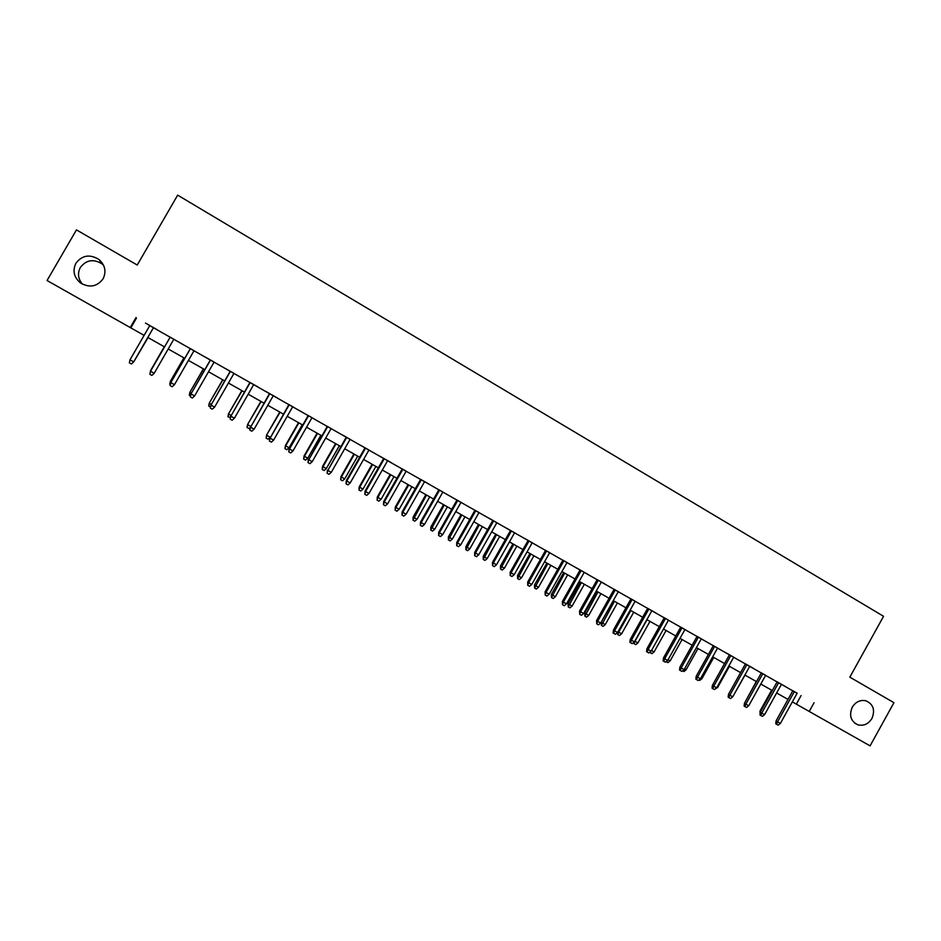 <?xml version="1.0" encoding="UTF-8"?>
<svg xmlns="http://www.w3.org/2000/svg" width="941" height="941" viewBox="0 0 941 941"><rect width="100%" height="100%" fill="white"/><g stroke="black" fill="none" stroke-linecap="round" stroke-linejoin="round"><path stroke-width="1.41" d="M82.49 284.206C78.079 278.959 77.35 273.396 80.314 267.503C86.231 259.845 93.512 258.657 102.134 263.951L103.522 265.174M103.075 278.807C97.146 286.664 89.666 288.075 80.62 283.053C73.927 277.43 72.351 270.832 75.892 263.268C82.161 255.164 89.866 253.917 98.993 259.516C105.157 265.174 106.509 271.608 103.075 278.807M871.942 718.489C868.331 724.111 863.603 726.217 857.769 724.782C850.735 721.241 848.9 715.395 852.252 707.232C855.604 701.927 860.062 699.751 865.626 700.716C873.26 703.962 875.365 709.879 871.942 718.489M157.782 330.056L145.49 323.069L149.784 325.551L129.999 359.815L133.704 361.885L153.489 327.621L157.782 330.056M173.838 339.219L170.156 337.125M194.046 350.687L190.341 348.593M214.089 362.073L206.15 357.568L210.361 359.956L190.999 393.926L210.513 360.003M233.98 373.377L226.028 368.86L230.227 371.236L211.007 405.112L230.427 371.319M249.953 382.399L230.863 416.216L234.415 418.204L253.729 384.551L257.905 386.916L249.93 382.434M254.094 429.202L251.812 431.213L249.847 430.119L250.565 427.226L254.094 429.202L273.313 395.667L277.466 398.031L265.338 391.185L269.491 393.538L250.565 427.226L269.796 393.679M292.722 406.735L288.899 404.559M312 417.686L308.142 415.499M331.126 428.543L327.256 426.344M350.111 439.329L342.148 434.813L346.217 437.118L327.844 470.441L346.723 437.365M368.943 450.021L360.991 445.505L365.026 447.798L346.3 480.663L346.794 481.027L365.579 448.081M368.978 493.437L366.708 495.378L364.837 494.331L365.602 491.543L368.978 493.437L387.657 460.608L391.679 462.901L379.682 456.126L383.705 458.408L365.061 491.155L365.602 491.543L384.304 458.702M406.194 471.182L402.23 468.936M420.639 479.345L402.148 511.892L402.783 512.339L406.112 514.198L424.614 481.604L428.602 483.874L420.627 479.381M442.87 492.014L438.871 489.743M461.008 502.318L456.997 500.036M479.004 512.539L474.97 510.245M496.872 522.69L488.92 518.173L492.825 520.385L474.676 552.449L475.499 552.99L493.684 520.832M514.609 532.759L506.658 528.242L510.54 530.442L492.484 562.4L493.331 562.965L511.445 530.924M532.206 542.757L524.255 538.24L528.124 540.428L510.14 572.281L511.045 572.869L529.065 540.934M549.685 552.673L545.58 550.344M567.023 562.53L562.906 560.189M566.494 603.863L564.247 605.698L562.518 604.734L563.388 602.134L566.494 603.863L584.267 572.281L588.066 574.445L576.304 567.799L580.103 569.952L562.365 601.475L563.388 602.134L581.173 570.528M597.194 579.621L579.515 611.062L580.585 611.744L583.667 613.461L601.358 581.985L605.145 584.138L597.182 579.656M618.308 591.654L614.132 589.278M635.151 601.217L630.964 598.841M647.69 608.298L630.247 639.421L631.411 640.162L634.434 641.856L651.89 610.685L655.63 612.814L647.667 608.333M668.475 620.154L664.264 617.755M684.966 629.505L680.731 627.106M701.327 638.81L697.081 636.398M717.583 648.043L713.325 645.62M733.721 657.206L725.793 652.701L729.44 654.771L712.384 685.354L713.737 686.201L730.839 655.524M745.472 663.84L728.475 694.352L732.745 696.822L749.754 666.275L753.388 668.333L745.448 663.864M765.656 675.344L761.351 672.897M777.148 681.825L760.293 712.149L761.751 713.043L764.598 714.631L781.465 684.283L785.065 686.33L777.137 681.86M797.109 693.282L149.748 325.621M153.454 327.727L170.121 337.196M173.803 339.278L190.305 348.652M194.011 350.758L210.325 360.027M214.054 362.144L230.192 371.307M233.944 373.436L249.894 382.505M253.67 384.646L269.455 393.609M273.255 395.761L288.852 404.63M292.686 406.794L308.107 415.557M311.965 417.745L327.221 426.414M331.091 428.614L346.182 437.177M350.076 439.388L364.99 447.869M368.907 450.092L383.669 458.467M387.598 460.702L402.195 468.994M406.147 471.241L420.592 479.44M424.567 481.698L438.835 489.802M442.835 492.072L456.961 500.094M460.972 502.376L474.934 510.304M478.969 512.598L492.79 520.444M496.836 522.749L510.504 530.501M514.574 532.818L528.089 540.499M532.171 542.816L545.545 550.403M549.65 552.743L562.871 560.248M566.988 562.589L580.068 570.011M584.208 572.363L597.147 579.715M601.299 582.079L614.097 589.337M618.272 591.713L630.929 598.899M635.116 601.275L647.631 608.392M651.842 610.78L664.228 617.814M668.439 620.213L680.696 627.165M684.93 629.576L697.046 636.457M701.304 638.868L713.29 645.679M717.548 648.102L729.404 654.83M733.686 657.265L745.413 663.923M749.706 666.357L761.316 672.956M765.621 675.403L777.101 681.919M781.418 684.366L792.781 690.823M797.145 693.223L792.804 690.765M136.01 317.564L130.234 327.55L47.05 280.512L76.456 229.886L137.233 265.033L177.673 195.14L883.564 616.296L849.829 677.155L893.95 702.68L870.084 745.86L809.225 711.455L814.083 702.704M792.334 701.868L809.225 711.455M130.234 327.55L144.126 335.361M147.831 337.454L164.522 346.9M168.204 348.982L184.73 358.321M188.447 360.415L204.785 369.66M208.514 371.766L224.676 380.905M228.428 383.034L244.413 392.056M248.189 394.197L263.986 403.136M267.797 405.289L283.417 414.122M287.252 416.287L302.696 425.026M306.554 427.202L321.834 435.836M325.704 438.035L340.818 446.575M344.712 448.775L359.662 457.22M363.579 459.443L378.353 467.795M382.293 470.03L396.914 478.287M400.878 480.533L415.322 488.697M419.31 490.955L433.601 499.036M437.6 501.294L451.739 509.293M455.762 511.563L469.747 519.467M473.793 521.761L487.614 529.583M491.673 531.877L505.352 539.605M509.434 541.91L522.961 549.568M527.066 551.873L540.44 559.448M544.557 561.765L557.79 569.258M561.918 571.587L575.022 578.997M579.162 581.338L592.112 588.666M596.276 591.019L609.086 598.264M613.273 600.617L625.941 607.792M630.141 610.156L642.668 617.249M646.879 619.625L659.288 626.635M663.511 629.023L675.779 635.963M680.014 638.363L692.153 645.22M696.399 647.631L708.408 654.418M712.678 656.83L724.546 663.546M728.84 665.969L740.579 672.603M744.884 675.038L756.493 681.602M760.81 684.048L772.302 690.541M776.631 692.988L788.005 699.422M801.109 695.552L796.345 704.139M136.48 318.082L130.834 327.844M792.828 690.729L776.043 720.947L777.525 721.865L794.345 691.6M780.36 723.441L778.136 725.146L776.572 724.276L777.525 721.865L780.36 723.441L797.156 693.188M776.572 724.276L775.749 723.758L776.043 720.947M760.093 714.066L759.987 711.09L771.632 690.165M759.987 711.09L760.657 711.502M764.598 714.631L762.375 716.348L760.798 715.466L761.751 713.043L778.63 682.672M760.798 715.466L759.987 714.96L760.293 712.149M761.363 672.862L744.437 703.28L745.86 704.15L762.81 673.685M748.73 705.762L746.507 707.479L744.919 706.597L745.86 704.15L748.73 705.762L765.668 675.309M744.919 706.597L744.119 706.103L744.437 703.28M732.745 696.822L730.522 698.551L728.922 697.657L729.851 695.211L746.883 664.64M728.922 697.657L728.146 697.175L728.475 694.352M716.654 687.824L714.419 689.565L712.808 688.659L713.737 686.201L716.654 687.824L733.733 657.171M712.808 688.659L712.055 688.189L712.384 685.354M744.531 703.115L756.282 681.484M733.121 696.14L745.001 675.109M717.03 687.142L717.63 687.483L729.44 666.31M717.63 687.483L715.16 688.988M700.822 678.073L701.915 678.684L713.76 657.441M701.915 678.684L699.751 680.378L698.94 679.931M713.337 645.585L696.187 676.297L697.504 677.12L714.678 646.349M700.445 678.755L698.21 680.508L696.587 679.602L697.504 677.12L700.445 678.755L717.595 648.008M696.587 679.602L695.858 679.143L696.187 676.297M684.495 668.945L686.083 669.827L697.975 648.514M686.083 669.827L683.919 671.533L682.613 670.815M697.093 636.363L679.884 667.181L681.166 667.981L698.41 637.116M684.119 669.627L681.884 671.392L680.249 670.474L681.166 667.981L684.119 669.627L701.351 638.774M680.249 670.474L679.531 670.027L679.884 667.181M668.051 659.747L670.133 660.911L682.084 639.539M670.133 660.911L667.969 662.629L666.181 661.617M680.743 627.082L663.452 657.994L664.699 658.771L682.025 627.8M667.675 660.441L665.44 662.205L663.793 661.288L664.699 658.771L667.675 660.441L684.977 629.482M663.793 661.288L663.099 660.853L663.452 657.994M651.501 650.49L654.077 651.937L666.087 630.482M654.077 651.937L651.913 653.654L649.643 652.348M650.302 652.76L650.772 651.454M664.275 617.719L646.902 648.749L648.114 649.502L665.51 618.425M651.113 651.184L648.878 652.96L647.208 652.031L648.114 649.502L651.113 651.184L668.498 620.119M647.208 652.031L646.538 651.607L646.902 648.749M634.822 641.15L637.916 642.891L649.972 621.378M637.916 642.891L635.74 644.62L634.116 643.715L634.999 641.256L647.055 619.731M634.116 643.715L633.587 642.527M634.434 641.856L632.199 643.644L630.517 642.703L631.411 640.162L648.89 608.98M630.517 642.703L629.87 642.291L630.247 639.421M618.037 631.729L621.636 633.787L633.74 612.191M621.636 633.787L619.46 635.528L617.825 634.622L618.696 632.14L630.811 610.544M617.825 634.622L617.425 632.623M630.976 598.805L613.461 630.047L614.591 630.764L632.14 599.476M617.625 632.458L615.39 634.258L613.708 633.317L614.591 630.764L617.625 632.458L635.163 601.193M613.708 633.317L613.073 632.917L613.461 630.047M605.239 624.612L603.063 626.365L601.417 625.447L601.205 622.272L605.239 624.612L617.402 602.958M601.417 625.447L614.449 601.287M601.205 622.272L613.332 600.664M614.144 589.254L596.547 620.59L597.653 621.283L615.273 589.889M600.711 623.001L598.464 624.812L596.77 623.859L597.653 621.283L600.711 623.001L618.319 591.618M596.77 623.859L596.547 620.59M588.737 615.379L586.549 617.143L584.902 616.214L584.702 613.05L588.737 615.379L600.934 593.653M584.902 616.214L597.97 591.971M584.702 613.05L596.9 591.36M583.667 613.461L581.42 615.285L579.703 614.332L580.585 611.744L598.288 580.244M579.703 614.332L579.515 611.062M572.104 606.086L569.928 607.851L568.258 606.921L568.093 603.757L572.104 606.086L584.361 584.279M568.258 606.921L581.373 582.585M568.093 603.757L580.338 581.997M562.518 604.734L562.365 601.475M555.355 596.712L553.179 598.5L551.497 597.559L551.367 594.406L555.355 596.712L567.67 574.845M551.497 597.559L564.659 573.14M551.367 594.406L563.659 572.575M562.918 560.154L545.086 591.818L546.062 592.442L563.93 560.73M549.191 594.194L546.944 596.029L545.204 595.065L546.062 592.442L549.191 594.194L567.047 562.495M545.204 595.065L545.086 591.818M538.487 587.278L536.311 589.078L534.617 588.125L534.512 584.973L538.487 587.278L550.861 565.341M534.617 588.125L547.827 563.612M534.512 584.973L546.862 563.071M545.592 550.32L527.678 582.079L528.619 582.691L546.568 550.861M531.771 584.455L529.524 586.302L527.772 585.326L528.619 582.691L531.771 584.455L549.697 552.649M527.772 585.326L527.678 582.079M521.502 577.786L519.326 579.585L517.621 578.633L517.55 575.492L521.502 577.786L533.923 555.766M517.621 578.633L530.865 554.026M517.55 575.492L529.948 553.508M514.221 574.633L511.963 576.504L510.198 575.516L511.045 572.869L514.221 574.633L532.23 542.722M510.198 575.516L510.14 572.281M504.4 568.211L502.212 570.023L500.494 569.07L500.459 565.929L504.4 568.211L516.88 546.121M500.494 569.07L513.798 544.38M500.459 565.929L512.916 543.874M496.53 564.753L494.272 566.623L492.508 565.635L493.331 562.965L496.53 564.753L514.621 532.724M492.508 565.635L492.484 562.4M487.167 558.578L484.98 560.401L483.251 559.425L483.239 556.296L487.167 558.578L499.695 536.405M483.251 559.425L496.589 534.653M483.239 556.296L495.754 534.17M478.722 554.79L476.464 556.672L474.676 555.672L475.499 552.99L478.722 554.79L496.895 522.655M474.676 555.672L474.676 552.449M469.806 548.874L467.618 550.697L465.877 549.72L465.901 546.603L469.806 548.874L482.392 526.619M465.877 549.72L479.275 524.855M465.901 546.603L478.463 524.408M474.993 510.21L456.75 542.428L457.526 542.945L475.793 510.669M460.772 544.757L458.514 546.65L456.703 545.639L457.526 542.945L460.772 544.757L479.028 512.504M456.703 545.639L456.75 542.428M452.327 539.087L450.139 540.934L448.375 539.946L448.434 536.829L452.327 539.087L464.972 516.774M448.375 539.946L461.819 514.986M448.434 536.829L461.055 514.562M457.008 500L438.682 532.324L439.412 532.818L457.773 500.436M442.682 534.641L440.423 536.546L438.612 535.535L439.412 532.818L442.682 534.641L461.031 502.282M438.612 535.535L438.682 532.324M434.718 529.242L432.519 531.089L430.755 530.101L430.849 526.995L434.718 529.242L447.41 506.846M430.755 530.101L444.246 505.046M430.849 526.995L443.517 504.647M438.894 489.72L420.486 522.149L421.168 522.62L439.612 490.12M424.462 524.455L422.203 526.372L420.368 525.349L421.168 522.62L424.462 524.455L442.893 491.99M420.368 525.349L420.486 522.149M416.981 519.314L414.781 521.185L412.993 520.185L413.123 517.08L416.981 519.314L429.731 496.848M412.993 520.185L426.532 495.037M413.123 517.08L425.861 494.66M406.112 514.198L403.842 516.115L401.995 515.092L402.783 512.339L421.309 479.734M401.995 515.092L402.148 511.892M399.102 509.328L396.914 511.198L395.114 510.187L395.279 507.093L399.102 509.328L411.923 486.779M395.114 510.187L395.879 507.517L408.7 484.956M395.279 507.093L408.065 484.591M402.254 468.9L383.669 501.565L384.269 501.976L402.877 469.253M387.61 503.847L385.34 505.788L383.481 504.752L384.269 501.976L387.61 503.847L406.206 471.147M383.481 504.752L383.669 501.565M381.105 499.259L378.905 501.141L377.094 500.13L377.294 497.036L381.105 499.259L393.973 476.628M377.094 500.13L377.847 497.436L390.727 474.793M377.294 497.036L390.139 474.464M364.837 494.331L365.061 491.155M362.967 489.108L360.768 491.002L358.944 489.99L359.18 486.909L362.967 489.108L375.894 466.407M358.944 489.99L359.685 487.273L372.636 464.56M359.18 486.909L372.083 464.254M350.193 482.933L347.923 484.886L346.041 483.839L346.794 481.027L350.193 482.933L368.966 449.998M346.041 483.839L346.3 480.663M331.267 472.347L328.997 474.323L327.092 473.252L327.844 470.441L331.267 472.347L350.123 439.294M327.092 473.252L327.397 470.1M327.268 426.32L308.742 459.761L327.715 426.567M312.2 461.69L309.918 463.666L308.013 462.596L308.742 459.761L312.2 461.69L331.138 428.52M308.013 462.596L308.342 459.443M344.7 478.898L342.5 480.792L340.666 479.769L340.924 476.699L344.7 478.898L357.686 456.114M340.666 479.769L341.395 477.04L354.392 454.256M340.924 476.699L353.887 453.962M326.292 468.594L324.092 470.512L322.234 469.477L322.54 466.418L326.292 468.594L339.336 445.74M322.234 469.477L322.963 466.736L336.019 443.858M322.54 466.418L335.561 443.599M307.754 458.22L305.543 460.149L303.684 459.114L304.014 456.056L307.754 458.22L320.857 435.283M303.684 459.114L304.39 456.35L317.517 433.401M304.014 456.056L317.093 433.166M308.166 415.463L289.499 448.998L308.554 415.687M292.98 450.939L290.698 452.939L288.769 451.856L289.499 448.998L292.98 450.939L312.012 417.651M288.769 451.856L289.146 448.716M289.063 447.775L286.852 449.716L284.982 448.657L285.358 445.611L289.063 447.775L302.237 424.756M284.982 448.657L285.688 445.881L298.862 422.85M285.358 445.611L298.497 422.65M288.911 404.536L270.102 438.153L289.252 404.724M273.608 440.117L271.337 442.117L269.385 441.035L270.102 438.153L273.608 440.117L292.733 406.7M269.385 441.035L269.808 437.894M270.114 437.365L268.032 439.188L266.138 438.141L266.55 435.095L280.077 412.229M266.138 438.141L266.832 435.342L270.196 437.224M266.55 435.095L279.759 412.052M249.847 430.119L250.306 426.991M250.188 427.602L249.059 428.59L247.024 427.402L247.601 424.497L261.139 401.525M247.154 427.532L247.848 424.72L250.694 426.32M247.601 424.497L260.869 401.372M234.415 418.204L232.133 420.227L230.169 419.121L230.863 416.216L250.188 382.54M230.169 419.121L230.663 416.004M230.345 417.569L227.922 416.734L228.522 413.828L242.072 390.738M228.028 416.851L228.71 414.016L231.051 415.334M228.522 413.828L241.849 390.609M214.595 407.112L212.313 409.159L210.314 408.041L211.007 405.112L214.595 407.112L233.991 373.342M210.314 408.041L210.855 404.936M210.431 407.018L208.679 405.983L209.278 403.066L222.852 379.87M208.749 406.077L209.42 403.23L211.255 404.254M209.278 403.066L222.676 379.776M194.611 395.938L192.329 397.996L190.317 396.879L190.999 393.926L194.611 395.938L214.113 362.05M190.317 396.879L190.905 393.773M190.458 395.855L189.282 395.149L189.906 392.221L203.479 368.919M189.329 395.232L189.988 392.362L191.294 393.091M189.906 392.221L203.35 368.848M190.353 348.558L170.827 382.646L190.435 348.605M174.461 384.681L172.179 386.751L170.156 385.61L170.827 382.646L174.461 384.681L194.058 350.664M170.156 385.61L170.791 382.528M170.345 384.622L169.745 384.234L170.368 381.305L183.966 357.886M169.768 384.293L170.403 381.411L171.18 381.846M170.368 381.305L183.883 357.839M154.171 373.33L151.877 375.412L149.842 374.271L150.489 371.283L170.203 337.113L150.513 371.189L154.171 373.33L173.85 339.183M149.842 374.271L150.513 371.189M150.689 370.295L150.042 373.271L150.678 370.378L164.287 346.759L150.913 370.507M129.999 359.815L129.364 362.826L131.411 363.979L133.763 361.826L153.512 327.633M134.163 361.144L148.066 337.596M133.775 361.815L148.055 337.584M857.769 724.782L854.604 723.053M98.993 259.516L102.134 263.951"/></g></svg>
